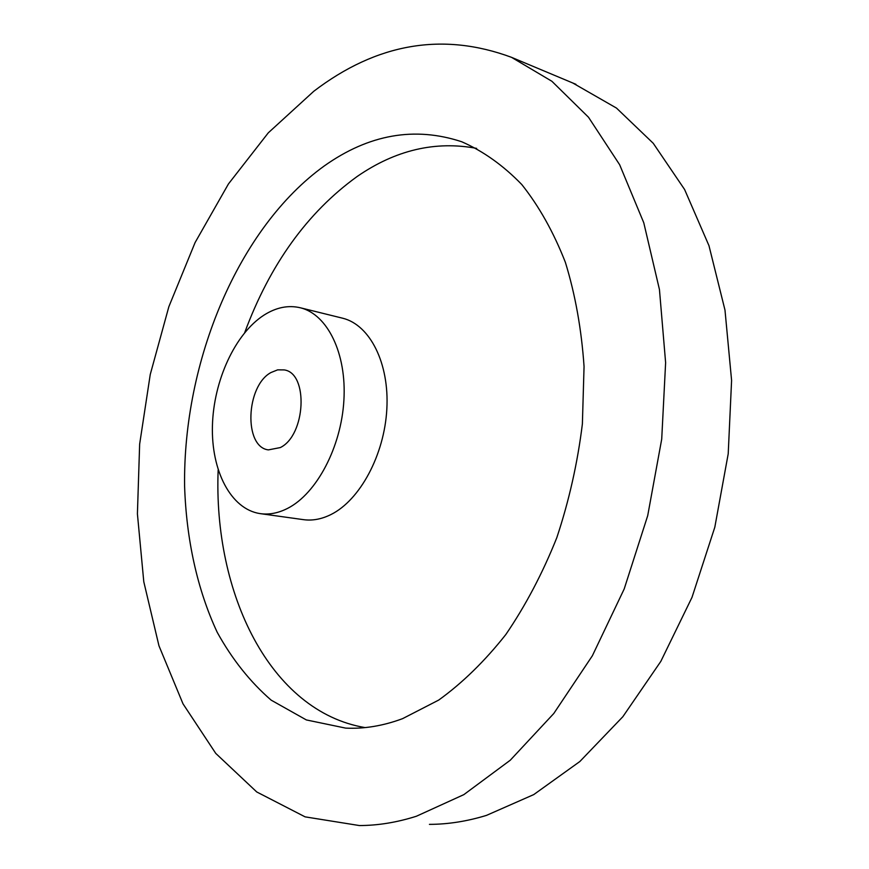 <?xml version="1.0" encoding="UTF-8"?>
<svg xmlns="http://www.w3.org/2000/svg" width="869" height="869" viewBox="0 0 869 869"><rect width="100%" height="100%" fill="white"/><g stroke="black" fill="none" stroke-linecap="round" stroke-linejoin="round"><path stroke-width="1.3" d="M280.285 447.578C305.769 435.369 308.691 373.127 284.217 369.912L277.645 369.857L270.987 372.529C245.84 385.923 243.537 447.014 268.38 449.892L280.285 447.578M260.874 513.72L302.988 519.586C312.134 520.955 321.497 519.249 331.056 514.491C359.994 500.109 384.391 454.889 386.835 409.093C389.442 363.253 369.988 325.006 342.842 318.26L341.93 318.032M263.883 315.186C235.021 333.815 213.578 380.752 212.427 425.745C211.167 470.737 230.741 509.049 259.874 513.579C268.966 514.937 278.276 513.166 287.813 508.267C316.674 493.462 341.224 447.133 343.896 400.327C346.742 353.477 327.559 314.535 300.609 307.843C288.432 304.889 276.19 307.344 263.883 315.186M476.657 148.382C435.326 140.669 395.504 150.033 357.17 176.483C307.409 212.427 269.922 264.48 244.689 332.642M218.162 469.89C213.177 593.386 270.042 711.429 365.045 727.592M402.586 718.652L438.726 700.066C462.482 682.925 484.859 661.07 505.845 634.5C525.626 605.519 542.614 573.236 556.812 537.672C569.065 500.794 577.592 462.873 582.382 423.942L584.055 366.533C581.491 329.221 575.267 294.482 565.371 262.329C553.596 232.219 539.073 206.29 521.791 184.543C503.303 165.468 483.294 151.206 461.765 141.766C414.752 126.255 368.945 134.304 324.343 165.892C238.312 227.776 182.935 361.352 184.597 486.195C186.357 539.443 197.285 589.606 217.217 632.306C232.099 659.223 250.076 681.839 271.171 700.153L306.355 719.934L345.666 728.113C364.198 729.015 383.164 725.865 402.586 718.652M429.427 824.366C448.089 824.323 467.109 821.324 486.488 815.383L533.762 794.581L579.84 761.526L622.834 716.729L660.82 661.385L691.996 597.372L714.818 527.201L728.211 453.814L731.589 380.405L724.985 310.081L708.974 245.677L684.609 189.518L653.249 143.298L616.49 108.082L572.758 82.99M313.785 91.267L268.282 132.838L228.438 183.956L195.09 242.56L168.858 306.692L150.25 374.485L139.648 444.146L137.411 513.861L143.787 581.752L158.962 645.797L183.001 703.814L215.751 753.39L256.746 791.963L305.106 816.86L359.386 825.55C377.982 825.517 396.992 822.411 416.403 816.241L463.85 794.624L510.277 760.212L553.77 713.514L592.365 655.769L624.203 588.943L647.698 515.697L661.711 439.16L665.621 362.677L659.452 289.562L643.777 222.779L619.662 164.752L588.498 117.239L551.902 81.284L511.493 57.321C442.712 31.881 376.809 43.2 313.785 91.267M511.493 57.321L575.951 84.326M345.666 728.113L349.088 728.233M300.609 307.843L342.842 318.26"/></g></svg>
